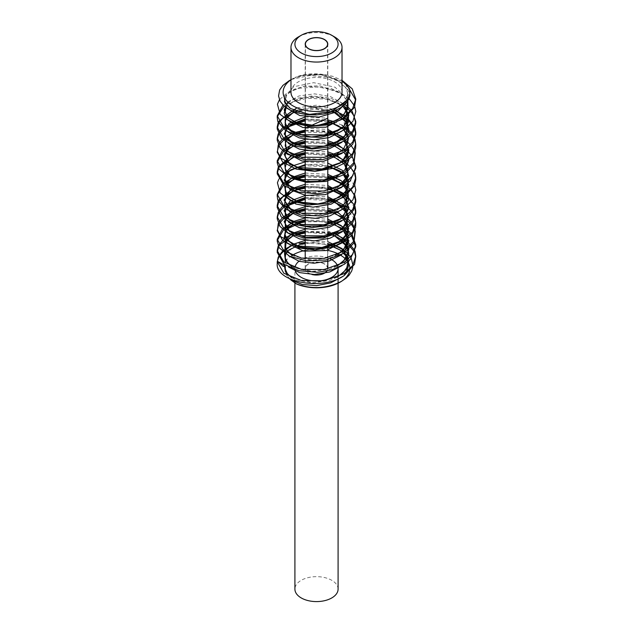 <?xml version="1.0" encoding="UTF-8"?>
<svg xmlns="http://www.w3.org/2000/svg" width="633" height="633" viewBox="0 0 633 633"><rect width="100%" height="100%" fill="white"/><g stroke="black" fill="none" stroke-linecap="round" stroke-linejoin="round"><path stroke-width="0.47" stroke-dasharray="3.17 2.37" d="M354.757 106.684L354.282 105.569M349.044 98.55L336.803 90.938L318.17 86.887L299.14 88.224L287.176 92.877L279.43 99.737M354.773 151.477L354.322 150.417M351.434 145.938L350.516 144.902M348.015 142.504L347.517 142.093M345.167 140.328L342.564 138.674M337.793 136.261L337.049 135.945M333.591 134.655L330.228 133.666M327.791 133.08L305.209 132.091M297.051 133.65L293.839 134.647M284.787 139.292L283.457 140.328M279.24 144.989L278.734 145.851M354.757 185.224L343.616 172.928M327.791 166.772L305.209 165.719M284.771 172.991L283.497 173.964M279.24 178.569L278.686 179.487M354.773 230.024L354.314 228.956M351.434 224.486L350.516 223.441M345.167 218.876L343.592 217.839M333.591 213.202L330.22 212.205M327.791 211.628L305.209 210.631M297.051 212.197L293.839 213.194M292.517 213.685L291.948 213.907M284.787 217.839L283.457 218.868M279.248 223.528L278.734 224.399M278.267 257.117L278.694 256.191M282.286 251.483L283.418 250.486M284.399 249.719L285.649 248.848M288.521 247.202L299.124 243.436M288.735 247.693A39.262 22.669 180 0 1 299.093 243.404M278.006 261.651L277.254 263.486A39.262 22.669 180 0 1 277.301 262.434M278.591 257.829A39.262 22.669 180 0 1 279.082 256.848M282.888 252.005A39.262 22.669 180 0 1 284.027 250.977M278.204 245.992L278.742 244.892M291.275 234.661L293.87 233.656M305.209 231.116L327.791 232.089M333.544 233.672L336.218 234.645M345.151 239.345L346.465 240.279M354.765 250.454L355.066 251.325M355.754 258.114L355.706 257.164M354.67 252.535L354.282 251.578M345.183 241.213L344.265 240.611M343.711 240.263L335.094 236.228M333.425 235.666L330.038 234.677M327.791 234.139L309.719 232.612L305.209 233.031M297.075 234.685L292.644 236.164M279.256 245.786L278.631 246.894M282.342 229.083L283.505 228.086M291.433 223.433L293.847 222.484M305.209 219.841L327.791 220.933M333.583 222.476L336.258 223.417M345.199 228.086L346.52 229.051M351.402 233.751L352.122 234.693M351.426 235.579L350.627 234.661M345.127 230.032L343.664 229.099M333.393 224.422L330.22 223.473M327.791 222.863L320.915 221.708L305.209 221.866M297.051 223.481L293.989 224.414M286.48 227.848L285.42 228.529M284.731 229.004L283.41 230.032M277.309 240.5L277.27 241.276M278.251 223.378L278.639 222.515M282.247 217.839L283.457 216.803M291.425 212.237L293.997 211.256M305.209 208.637L327.791 209.721M333.393 211.248L336.258 212.261M337.286 212.672L346.623 217.839M351.386 222.412L352.209 223.496M354.662 228.094L355.05 229.249M278.243 212.308L278.734 211.28M282.342 206.595L283.41 205.646M305.209 197.464L327.791 198.446M337.254 201.452L345.127 205.646M351.434 211.193L352.201 212.174M354.717 216.763L355.066 217.831M355.762 223.457L355.706 222.848M354.709 218.907L344.487 207.102M344.265 206.959L343.664 206.58M335.126 202.536L331.288 201.334M327.791 200.463L305.209 199.355M284.731 206.667L283.505 207.592M279.248 212.142L278.639 213.163M277.27 217.863L277.246 218.796M278.172 201.057L278.718 199.973M291.346 189.765L293.831 188.792M305.209 186.213L327.791 187.233M333.615 188.8L336.242 189.742M343.861 193.579L346.465 195.391M354.773 205.662L355.05 206.429M354.662 207.577L348.933 199.292L344.265 195.763M335.11 191.372L330.117 189.813M327.791 189.235L315.321 187.653L305.209 188.175M297.059 189.829L294.013 190.77M279.272 200.962L278.662 202.054M282.278 184.195L283.497 183.166M291.457 178.569L293.918 177.612M305.209 174.945L327.791 176.069M333.488 177.596L336.258 178.569M337.365 179.004L348.443 185.722L354.694 194.489M355.73 201.982L355.73 201.539M351.434 190.755L350.571 189.781M348.063 187.4L347.541 186.972M345.135 185.192L343.616 184.203M333.488 179.535L330.268 178.569M327.791 177.952L305.209 176.987M297.051 178.569L293.918 179.519M284.771 184.14L283.418 185.192M277.301 195.154L277.238 195.834M344.305 195.043L344.265 206.208M278.204 167.452L278.742 166.352M291.275 156.114L293.886 155.117M305.209 152.577L327.791 153.55M333.528 155.125L336.21 156.106M345.151 160.798L355.066 172.785M355.754 179.566L355.706 178.569M354.67 173.988L354.274 173.023M350.571 167.349L348.728 165.474M345.183 162.665L344.265 162.064M343.703 161.716L335.094 157.68M333.425 157.119L330.038 156.129M327.791 155.591L309.759 154.064L305.209 154.484M297.091 156.137L293.965 157.126M279.256 167.239L278.631 168.346M282.342 150.535L283.505 149.546M291.425 144.894L293.839 143.936M305.209 141.301L327.791 142.385M333.591 143.928L336.258 144.87M345.199 149.546L346.512 150.512M347.826 151.58L348.862 152.506M351.402 155.212L352.122 156.145M355.699 168.338L351.782 157.475L335.15 146.492M333.393 145.883L330.22 144.925M327.791 144.316L320.955 143.161L305.209 143.319M297.051 144.933L293.989 145.875M284.731 150.464L283.41 151.485M277.301 161.977L277.27 162.736M278.243 144.822L278.639 143.968M282.255 139.292L283.457 138.263M291.425 133.698L293.989 132.716M305.209 130.089L327.791 131.181M333.401 132.708L336.258 133.713M343.83 137.393L355.05 150.709M278.243 133.761L278.726 132.74M282.342 128.048L283.41 127.098M305.209 118.917L327.791 119.898M334.05 121.678L341.86 125.112M351.426 132.645L352.201 133.626M354.709 138.223L355.066 139.3M355.762 144.91L355.699 144.284M354.709 140.368L354.258 139.292M351.386 134.71L350.516 133.682M344.265 128.412L335.118 123.997M327.791 121.924L305.209 120.808M284.731 128.119L283.505 129.045M279.24 133.603L278.639 134.623M277.27 139.276L277.246 140.257M278.18 122.517L278.718 121.433M292.042 110.925L312.924 107.191L334.992 110.728M345.183 115.918L346.465 116.852M354.773 127.106L355.05 127.874M355.706 134.694L355.699 134.275M354.662 129.037L354.314 128.167M346.14 118.482L337.698 113.837M335.102 112.824L315.361 109.113L294.756 111.978M279.272 122.414L278.662 123.506M282.983 105.046L295.54 98.519L312.283 95.931L329.999 98.044L344.93 104.437M351.386 110.284L352.154 111.297M355.73 123.435L355.73 123.039M351.434 112.207L350.571 111.242M343.577 105.64L326.486 99.136L307.068 98.242L289.898 102.586L284.098 106.099M277.301 116.622L277.238 117.287M344.305 116.496L344.257 127.66M285.285 266.501L284.122 266.422M347.81 100.932L347.375 89.475L337.104 79.837L320.591 74.654L302.701 75.319L295.002 77.463C305.723 72.953 318.431 72.621 333.132 76.458M292.343 79.141A39.262 22.669 180 0 1 333.164 76.49L342.026 80.32M305.209 242.36L318.336 242.02L327.791 243.515M350.516 257.077L351.244 258.375M352.921 265.195L352.708 267.624M286.694 108.085L284.154 101.383L286.789 94.665L294.337 89.229L305.597 86.009L331.194 88.422L341.504 93.866L347.588 101.28M346.338 115.095L344.265 117.667M285.665 107.365L295.595 99.935L311.563 96.659L329.089 98.938L342.833 106.233M348.055 113.718L348.506 115.19M344.265 128.792L341.48 131.332M288.608 132.36L285.451 128.626M294.139 111.756L312.837 107.903L333.053 111.511M346.275 137.464L341.804 142.354M288.537 143.549L285.246 139.624M285.404 130.445L286.227 129.124M305.209 119.74L327.791 120.974L325.694 120.444L305.209 119.74M342.01 127.977L344.043 129.812M348.071 136.032L348.538 137.709M346.306 148.747L342.2 153.289M285.317 141.673L286.203 140.257M293.522 134.528L296.109 133.389L293.554 134.544M305.209 130.928L327.791 132.234M331.336 133.349L334.169 134.465M342.034 139.157L344.059 141.048M346.662 144.466L348.783 150.559M346.346 159.959L344.265 163.765M305.209 164.62L327.791 165.886L319.135 164.248L305.209 164.627M285.277 186.577L286.211 185.113M305.209 175.792L327.791 177.113L305.209 175.8M342.057 184.092L343.672 185.58M347.636 191.253L348.047 192.266M344.265 207.339L341.472 209.879M305.209 187.028L327.791 188.278L313.541 186.45L305.209 187.044M342.01 195.344L343.656 196.839M344.265 218.559L341.788 220.901M288.553 222.104L285.254 218.171M285.404 208.985L286.227 207.671M327.791 199.553L320.14 198.018L305.209 198.295L327.791 199.514M332.19 200.985L335.419 202.394M346.298 227.287L342.208 231.828M288.553 233.403L285.333 229.423M285.325 220.221L286.203 218.804M293.514 213.076L296.109 211.928M305.209 209.476L327.791 210.781L305.209 209.468M331.328 211.897L334.161 213.012L331.312 211.897M335.49 213.622L342.769 218.338M346.346 238.506L344.265 241.054M285.285 231.456L287.192 228.885M327.791 221.961L305.209 220.695L327.791 221.969M332.301 223.417L342.769 229.637M344.265 252.203L341.511 254.751M288.585 255.756L285.364 251.966M286.005 241.664L286.749 240.682M293.459 235.5L295.967 234.352M305.209 231.931L327.791 233.158M331.407 234.313L334.129 235.421M346.275 260.915L342.073 265.591M288.545 267.023L285.254 263.027M285.38 253.873L295.318 245.889M296.094 245.572L313.2 242.502L331.281 245.541M346.346 272.174L342.034 276.819M345.531 83.983L348.918 92.189L346.599 100.536M284.241 97.15L293.577 86.776L313.691 82.67L335.007 87.204L347.81 98.875M287.77 102.016L298.942 95.955L314.554 93.85L330.679 96.691L343.213 103.757M296.94 107.816L316.555 105.205L336.226 110.174M305.209 116.955L327.791 118.173M305.209 128.175L327.791 129.448M290.745 144.601L292.596 143.477M305.209 139.347L327.791 140.661M335.522 143.485L338.164 144.902M343.521 149.024L344.945 150.567M347.335 154.151L348.205 156.216M348.696 158.052L348.91 159.682M290.658 155.853L292.612 154.634M305.209 150.607L327.791 151.833M335.158 154.579L337.262 155.678M344.479 161.233L345.515 162.436M337.698 187.273L314.015 193.176L291.876 188.041M305.209 161.842L327.791 163.108M284.423 185.975L285.016 184.314M305.209 173.015L327.791 174.336M348.174 189.829L345.586 203.027L330.735 212.83L309.838 215.465L291.813 210.457M290.705 189.496L292.588 188.325M305.209 184.258L327.791 185.501M344.494 194.924L345.499 196.095M305.209 195.51L327.791 196.76M290.705 211.92L292.636 210.773M305.209 206.682L327.791 208.004M335.126 210.647L337.413 211.802M305.209 217.91L327.791 219.168M338.212 254.3L314.546 260.464L292.137 255.503M305.209 229.17L320.67 228.964L335.126 233.134M337.365 265.955L313.683 271.731L291.615 266.477M284.47 253.247L286.116 249.806M290.223 245.897L292.533 244.48M305.209 240.358L327.791 241.671M348.641 258.952L348.87 260.836M337.5 277.08L313.628 282.896L291.37 277.539M342.026 81.159L323.257 74.488L302.685 75.295M289.819 278.908L287.105 275.442M355.754 101.019L355.706 100.046M347.232 85.645L345.476 84.324L329.144 77.361L309.79 75.517L292.383 79.172L288.893 80.937M349.551 89.522L349.179 88.43M290.982 79.79A33.375 19.267 180 0 1 292.897 78.579A33.375 19.267 180 0 1 295.002 77.463M342.026 92.204A25.518 14.733 0 0 0 326.264 78.595A25.518 14.733 0 0 0 298.452 81.784A25.518 14.733 0 0 0 290.982 92.204M283.339 266.374A33.375 19.267 180 0 1 292.905 254.909M298.974 261.247A21.593 12.47 180 0 1 301.229 259.712A21.593 12.47 180 0 1 330.386 258.984M337.595 265.86A21.593 12.47 180 0 1 338.03 267.553M338.093 589.125A21.593 12.47 0 0 0 324.761 577.605A21.593 12.47 0 0 0 301.229 580.303A21.593 12.47 0 0 0 294.907 589.125M294.994 269.642A21.593 12.47 180 0 1 294.907 268.534A21.593 12.47 180 0 1 294.946 267.727M298.452 36.904A25.518 14.733 180 0 1 334.548 36.904M327.791 268.534A11.291 6.52 0 0 0 324.484 263.921A11.291 6.52 0 0 0 312.18 262.513A11.291 6.52 0 0 0 305.209 268.534A11.291 6.52 0 0 0 308.516 273.139A11.291 6.52 0 0 0 311.927 274.493M326.913 271.051A11.291 6.52 0 0 0 327.767 268.906M324.341 264.001A11.093 6.401 0 0 0 312.259 262.616A11.093 6.401 0 0 0 305.407 268.534A11.093 6.401 0 0 0 308.659 273.06A11.093 6.401 0 0 0 320.749 274.445A11.093 6.401 0 0 0 327.593 268.534A11.093 6.401 0 0 0 324.341 264.001M305.209 250.399A33.375 19.267 180 0 1 327.791 250.399M338.639 254.11A33.375 19.267 180 0 1 340.609 255.21M346.829 260.487A33.375 19.267 180 0 1 347.77 261.793M349.859 269.088A33.375 19.267 180 0 1 349.511 271.351M341.171 281.511A33.375 19.267 180 0 1 340.103 282.16M302.764 75.287L321.279 74.773L337.864 80.304L345.713 87.512L347.952 93.921L343.814 103.749L329.935 112.081L312.14 114.589L295.896 111.44L287.263 105.545L285.166 101.359L286.433 95.749L290.626 91.405L303.128 86.452L319.76 85.779L340.514 93.32L346.037 99.096L347.272 101.739M286.013 107.618L288.917 103.939L302.076 97.909L320.345 97.078L337.175 102.34L342.738 106.304M347.541 114.154L347.818 115.784M337.278 131.26L327.926 135.122L310.289 136.934L294.646 133.389L292.011 131.988M294.242 111.796L296.078 110.973L314.031 107.895L333.013 111.527M337.223 142.567L314.641 148.233L294.108 144.292L292.541 143.454M285.752 130.675L286.496 129.29M342.572 128.673L343.854 129.939M347.58 136.435L347.873 138.295M337.231 153.787L318.636 159.247L300.548 157.862L292.035 154.405M285.736 141.95L286.496 140.447M305.209 130.96L320.156 130.707L327.791 132.25M331.281 133.365L334.089 134.489M342.635 139.869L343.901 141.151M347.533 147.774L347.818 149.491M285.649 153.162L286.472 151.619M293.657 145.756L296.054 144.656M305.209 142.132L327.791 143.454M331.431 144.593L334.089 145.653M342.635 151.176L343.79 152.355M347.58 159.01L347.881 160.6M337.389 176.116L334.572 177.588L312.655 181.9L292.462 177.082M293.538 156.984L296.022 155.829M305.209 153.392L327.791 154.634M331.36 155.781L334.074 156.897M346.52 167.31L346.726 167.705M347.106 168.576L347.375 169.304M337.191 187.487L334.556 188.808L310.399 193.097L292.327 188.223M285.76 175.578L286.488 174.146M341.915 172.912L343.909 174.819M346.473 178.506L347.311 180.579M347.525 181.386L347.818 183.206M285.657 186.822L286.464 185.279M293.641 179.424L296.109 178.3M331.383 178.253L334.113 179.329M342.049 184.274L343.822 186.031M346.488 189.86L347.335 191.902M347.564 192.677L347.865 194.291M337.452 209.729L332.586 212.11L314.87 215.544L297.645 213.139L292.217 210.615M293.593 190.628L295.983 189.512M331.431 189.457L334.066 190.541M337.429 221.02L333.093 223.109L311.531 226.804L292.565 222.009M285.768 209.23L286.488 207.83M342.611 207.197L343.885 208.455M347.533 215.022L347.826 216.874M336.898 232.469L324.737 236.877L310.835 237.976L294.551 234.297L291.797 232.857M285.689 220.458L286.448 218.971M293.601 213.107L296.165 211.944M342.611 218.432L343.861 219.714M347.541 226.305L347.849 228.007M285.673 231.718L286.52 230.183M293.625 224.288L295.999 223.18M331.47 223.132L334.082 224.193M342.611 229.732L343.782 230.903M347.62 237.517L347.905 239.124M337.682 254.529L331.755 257.299L310.716 260.424L292.533 255.653M293.514 235.516L296.038 234.384M305.209 231.963L323.503 232.2L327.791 233.205M331.304 234.345L334.034 235.452M336.867 266.169L329.912 269.12L310.906 271.652L293.997 267.688L292.074 266.667M285.712 254.094L286.44 252.67M305.209 243.143L327.791 244.465M342.603 252.076L343.877 253.382M347.525 259.926L347.849 261.722M337.049 277.262L329.651 280.482L312.488 282.88L296.521 280.031L291.805 277.729M338.093 278.789L338.093 276.827M294.907 280.894L294.907 268.534M327.791 259.609L327.791 250.17M327.791 246.435L327.791 224.05M327.791 216.518L327.791 212.807M327.791 205.258L327.791 202.465M327.791 192.313L327.791 190.359M327.791 181.062L327.791 179.179M327.791 158.685L327.791 156.66M327.791 147.41L327.791 145.503M327.791 136.206L327.791 134.267M327.791 113.18L327.791 44.12M305.209 268.534L305.209 258.683M305.209 251.388L305.209 248.619M305.209 240.184L305.209 236.323M305.209 229.004L305.209 225.039M305.209 217.752L305.209 213.812M305.209 193.35L305.209 191.411M305.209 182.185L305.209 180.144M305.209 159.666L305.209 157.775M305.209 148.494L305.209 146.5M305.209 137.29L305.209 135.264M305.209 114.446L305.209 44.12M327.593 268.534L327.593 45.331M305.407 268.534L305.407 45.331M292.897 78.579L290.982 79.695"/><path stroke-width="0.95" d="M344.281 129.662L352.953 121.243L355.809 111.519L354.757 106.684M354.282 105.569L349.044 98.55M279.43 99.737L277.428 104.231L280.182 114.438L291.607 122.612L309.268 126.386L328.654 124.843L344.217 118.411L354.535 107.23L355.762 99.041L352.723 108.433L344.312 116.488M277.238 160.75L277.238 162.721L279.106 169.185L289.605 177.731L306.53 182.336L325.955 181.442L344.305 174.566L353.871 164.477L355.248 152.909L354.773 151.477M354.322 150.417L351.434 145.938M350.516 144.902L348.015 142.504M347.517 142.093L345.167 140.328M342.564 138.674L337.793 136.261M337.049 135.945L333.591 134.655M330.228 133.666L327.791 133.08M305.209 132.091L297.051 133.65M293.839 134.647L284.787 139.292M283.457 140.328L279.24 144.989M278.734 145.851L277.191 152.11L282.658 161.977L296.212 169.114L314.846 171.377L333.876 168.243L344.217 163.314L351.853 156.509L355.572 148.668L355.762 144.91M277.238 195.834L277.752 199.973L285.831 209.278L301.237 215.212L320.456 215.908L338.734 211.232L344.257 208.225L352.953 199.775L355.809 190.042L354.757 185.224M343.616 172.928L336.772 169.47L327.791 166.772M305.209 165.719L299.108 166.78L284.771 172.991M283.497 173.964L279.24 178.569M278.686 179.487L277.42 182.795L280.197 193.002L291.639 201.167L309.308 204.934L328.693 203.375L344.217 196.958L354.551 185.754L355.754 179.566M277.27 241.276L279.121 247.756L289.637 256.286L306.57 260.883L325.987 259.981L344.305 253.113L353.879 243.017L355.24 231.433L354.773 230.024M354.314 228.956L351.434 224.486M350.516 223.441L345.167 218.876M343.592 217.839L333.591 213.202M330.22 212.205L327.791 211.628M305.209 210.631L297.051 212.197M293.839 213.194L292.517 213.685M291.948 213.907L284.787 217.839M283.457 218.868L279.248 223.528M278.734 224.399L277.191 230.673L282.682 240.532L296.244 247.669L314.886 249.924L333.908 246.775L344.217 241.861L351.861 235.041L355.58 227.184L355.762 223.457M355.066 251.325L355.762 256.104L352.723 265.504L344.312 273.583L324.12 280.791L301.498 280.593L283.821 273.266L277.286 261.753L278.267 257.117M278.694 256.191L282.286 251.483M283.418 250.486L284.399 249.719M285.649 248.848L288.521 247.202M277.301 262.434A39.262 22.669 180 0 1 278.591 257.829M279.082 256.848A39.262 22.669 180 0 1 282.888 252.005M284.027 250.977A39.262 22.669 180 0 1 288.735 247.693M277.254 263.486C275.078 281.574 321.667 291.504 344.217 275.505M344.233 262.347L324.191 269.571L301.443 269.381L283.916 262.046L277.183 250.541L278.204 245.992M278.742 244.892L285.364 237.881M285.72 237.636L291.275 234.661M293.87 233.656L305.209 231.116M327.791 232.089L333.544 233.672M336.218 234.645L345.151 239.345M346.465 240.279L354.765 250.454M344.265 275.474L354.551 264.277L355.762 256.128M355.706 257.164L354.67 252.535M354.282 251.578L345.183 241.213M344.265 240.611L343.711 240.263M335.094 236.228L333.425 235.666M330.038 234.677L327.791 234.139M305.209 233.031L297.075 234.685M292.644 236.164L280.245 244.393L279.256 245.786M278.631 246.894L277.294 252.148M277.294 252.464L284.075 264.262L298.768 270.702L317.695 272.317L332.016 269.745L344.257 264.301M355.05 229.249L354.053 240.967L344.225 251.087L324.175 258.406L301.466 258.106L283.877 250.858L277.214 239.282L282.342 229.083M283.505 228.086L291.433 223.433M293.847 222.484L305.209 219.841M327.791 220.933L333.583 222.476M336.258 223.417L345.199 228.086M346.52 229.051L351.402 233.751M352.122 234.693L355.825 244.892L352.763 254.237L344.257 262.331M344.289 264.285L350.215 259.53L355.699 246.886L351.426 235.579M350.627 234.661L345.127 230.032M343.664 229.099L333.393 224.422M330.22 223.473L327.791 222.863M305.209 221.866L297.051 223.481M293.989 224.414L292.264 225.039M291.963 225.158L286.48 227.848M285.42 228.529L284.731 229.004M283.41 230.032L277.309 240.5M344.281 239.907L321.912 247.487L297.502 245.968L280.601 236.576L277.483 230.088L278.251 223.378M278.639 222.515L282.247 217.839M283.457 216.803L291.425 212.237M293.997 211.256L305.209 208.637M327.791 209.721L333.393 211.248M336.258 212.261L337.286 212.672M346.623 217.839L351.386 222.412M352.209 223.496L354.662 228.094M344.281 228.703L324.151 235.895L301.466 235.729L283.869 228.371L277.238 216.874L278.243 212.308M278.734 211.28L282.342 206.595M283.41 205.646L305.209 197.464M327.791 198.446L337.254 201.452M345.127 205.646L351.434 211.193M352.201 212.174L354.717 216.763M355.066 217.831L355.714 222.468L352.763 231.868L344.305 239.891M355.706 222.848L354.709 218.907M343.664 206.58L335.126 202.536M331.288 201.334L327.791 200.463M305.209 199.355L284.731 206.667M283.505 207.592L279.248 212.142M278.639 213.163L277.27 217.863M277.246 218.796L279.976 226.4L287.564 232.873L303.911 238.032L323.265 238.079L344.225 230.626M344.21 217.443L324.207 224.715L301.45 224.47L283.916 217.182L277.175 205.638L278.172 201.057M278.718 199.973L291.346 189.765M293.831 188.792L305.209 186.213M327.791 187.233L333.615 188.8M336.242 189.742L343.861 193.579M346.465 195.391L354.773 205.662M355.05 206.429L355.809 211.216L352.723 220.593L344.297 228.695M344.265 230.602L352.747 222.729L355.714 213.234M355.706 212.854L354.662 207.577M344.265 195.763L335.11 191.372M330.117 189.813L327.791 189.235M305.209 188.175L297.059 189.829M294.013 190.77L282.793 196.871L279.272 200.962M278.662 202.054L277.309 207.236M277.301 207.592L281.226 216.826L293.957 224.406L312.069 227.556L329.413 225.562L344.297 219.445M344.241 206.223L324.128 213.527L301.482 213.218L283.813 205.978L277.27 194.386L282.278 184.195M283.497 183.166L291.457 178.569M293.918 177.612L305.209 174.945M327.791 176.069L333.488 177.596M336.258 178.569L337.365 179.004M354.694 194.489L355.786 200.036L352.803 209.373L344.225 217.436M344.312 219.429L346.979 217.562L353.443 210.219L355.73 201.982M355.73 201.539L353.887 194.378L351.434 190.755M350.571 189.781L348.063 187.4M347.541 186.972L345.135 185.192M343.616 184.203L342.738 183.681M342.595 183.594L333.488 179.535M330.268 178.569L327.791 177.952M305.209 176.987L297.051 178.569M293.918 179.519L284.771 184.14M283.418 185.192L277.301 195.154M344.233 183.807L324.183 191.024L301.45 190.842L283.908 183.499L277.191 171.994L278.204 167.452M278.742 166.352L291.275 156.114M293.886 155.117L305.209 152.577M327.791 153.55L333.528 155.125M336.21 156.106L345.151 160.798M355.066 172.785L355.754 177.564L352.723 186.964L344.312 195.035M355.706 178.569L354.67 173.988M354.274 173.023L350.571 167.349M348.728 165.474L345.183 162.665M344.265 162.064L343.703 161.716M335.094 157.68L333.425 157.119M330.038 156.129L327.791 155.591M305.209 154.484L297.091 156.137M293.965 157.126L280.261 165.83L279.256 167.239M278.631 168.346L277.294 173.6M277.294 173.917L284.059 185.698L298.736 192.147L317.655 193.777L332.001 191.206L344.265 185.762L350.199 181.006L355.699 168.338M355.05 150.709L354.053 162.42L344.225 172.548L324.183 179.859L301.466 179.566L283.877 172.311L277.214 160.735L282.342 150.535M283.505 149.546L291.425 144.894M293.839 143.936L305.209 141.301M327.791 142.385L333.591 143.928M336.258 144.87L345.199 149.546M346.512 150.512L347.826 151.58M348.862 152.506L351.402 155.212M352.122 156.145L355.825 166.344L352.755 175.697L344.265 183.792M335.15 146.492L333.393 145.883M330.22 144.925L327.791 144.316M305.209 143.319L297.051 144.933M293.989 145.875L284.731 150.464M283.41 151.485L277.301 161.977M344.273 161.36L321.912 168.948L297.486 167.421L280.609 158.028L277.483 151.54L278.243 144.822M278.639 143.968L282.255 139.292M283.457 138.263L291.425 133.698M293.989 132.716L305.209 130.089M327.791 131.181L333.401 132.708M336.258 133.713L343.83 137.393M344.289 150.163L324.151 157.348L301.474 157.182L283.861 149.823L277.246 138.334L278.243 133.761M278.726 132.74L282.342 128.048M283.41 127.098L305.209 118.917M327.791 119.898L334.05 121.678M341.86 125.112L351.426 132.645M352.201 133.626L354.709 138.223M355.066 139.3L355.706 143.928L352.771 153.328L344.305 161.344M355.699 144.284L354.709 140.368M354.258 139.292L351.386 134.71M350.516 133.682L344.265 128.412M335.118 123.997L327.791 121.924M305.209 120.808L284.731 128.119M283.505 129.045L279.24 133.603M278.639 134.623L277.27 139.276M277.246 140.257L279.968 147.845L287.54 154.31L303.872 159.484L323.226 159.54L344.225 152.078M344.21 138.904L324.207 146.168L301.45 145.93L283.916 138.635L277.175 127.098L278.18 122.517M278.718 121.433L292.042 110.925M334.992 110.728L345.183 115.918M346.465 116.852L354.773 127.106M355.05 127.874L355.809 132.669L352.723 142.053L344.297 150.148M344.265 152.055L352.731 144.205L355.706 134.694M355.699 134.275L354.662 129.037M354.314 128.167L348.957 120.768L346.14 118.482M337.698 113.837L335.102 112.824M294.756 111.978L282.816 118.308L279.272 122.414M278.662 123.506L277.309 128.713M277.301 129.045L281.21 138.263L293.926 145.851L312.029 149.016L329.397 147.022L344.297 140.898L346.955 139.038L353.436 131.688L355.73 123.435L355.762 121.481M344.233 127.676L324.128 134.987L301.474 134.671L283.821 127.431L277.262 115.847L282.983 105.046M344.93 104.437L351.386 110.284M352.154 111.297L355.793 121.489L352.795 130.825L344.225 138.888M355.73 123.039L353.902 115.863L351.434 112.207M350.571 111.242L343.577 105.64M284.098 106.099L277.301 116.622M277.238 117.287L277.752 121.409L285.807 130.714L301.197 136.657L320.417 137.369L338.702 132.701L344.257 129.678M284.122 266.422L283.339 266.374L278.006 261.651L284.312 265.053A1.962 1.59 11 0 1 285.285 266.501L285.261 270.702L287.105 275.442M342.026 80.32L352.233 88.826L355.762 99.033M299.124 243.436L305.209 242.36M327.791 243.515L336.487 246.356L341.337 248.769L346.773 252.67L350.516 257.077M351.244 258.375L352.921 265.195M352.708 267.624L351.695 271.003L349.131 275.173L346.132 278.156L341.504 281.321C326.826 288.664 311.8 289.518 296.426 283.893L291.014 280.071L302.392 284.51L316.532 285.641L330.64 282.904L342.034 276.819M347.81 100.932L337.326 111.701L318.945 117.113L299.773 115.562L286.694 108.085M347.588 101.28L346.338 115.095M344.265 117.667L326.003 127.186L303.001 127.565L286.844 119.4L284.177 113.426L285.665 107.365M342.833 106.233L348.055 113.718M348.506 115.19L348.332 122.209L344.265 128.792M341.48 131.332L329.192 137.567L313.96 139.798L299.274 137.915L288.608 132.36M285.451 128.626L285.19 119.518L294.139 111.756M333.053 111.511L347.303 123.079L348.886 130.311L346.275 137.464M341.804 142.354L329.5 148.652L314.134 151.05L299.409 149.143L288.537 143.549M285.246 139.624L285.404 130.445M286.227 129.124L293.593 123.213L305.209 119.74L291.061 124.78L286.496 129.29M342.572 128.673L327.791 120.974L342.01 127.977M344.043 129.812L348.071 136.032M348.538 137.709L346.306 148.747M342.2 153.289L323.661 161.32L301.973 161.004L286.828 153.107L285.317 141.673M286.203 140.257L293.522 134.528M305.209 130.96L296.133 133.397L305.209 130.928M327.791 132.234L331.336 133.349M334.169 134.465L342.034 139.157M344.059 141.048L346.662 144.466M348.783 150.559L346.346 159.959M344.265 163.765L348.783 175.776L341.662 187.392L325.299 194.624L305.826 195.423L290.159 189.734L284.154 180.136L289.756 170.427L305.209 164.62L290.713 169.858L286.488 174.146M341.915 172.912L338.853 170.681L327.791 165.901L342.627 173.331L348.791 184.417L344.613 195.842L331.114 204.198L312.995 207.157L295.896 204.04L285.633 196.23L285.277 186.577M286.211 185.113L293.752 179.313L305.209 175.792M331.383 178.253L327.791 177.129L342.057 184.092M343.672 185.58L347.636 191.253M348.047 192.266L348.538 200.028L344.265 207.339M341.472 209.879L329.84 215.908L315.384 218.314L301.118 216.953L290.151 212.134L284.502 205.076L285.538 197.441L292.992 190.897L305.209 187.028M331.431 189.457L327.791 188.294L342.01 195.344M343.656 196.839L348.933 207.624L344.265 218.559M341.788 220.901L329.492 227.2L314.134 229.589L299.417 227.69L288.553 222.104M285.254 218.171L285.404 208.985M286.227 207.671L293.593 201.753L305.209 198.287L289.993 204.048L286.488 207.83M327.791 199.514L332.19 200.985M335.419 202.394L347.739 213.709L346.298 227.287M342.208 231.828L329.864 238.269L314.498 240.841L299.599 238.934L288.553 233.403M285.333 229.423L285.325 220.221M286.203 218.804L293.514 213.076M296.109 211.928L305.209 209.476L296.165 211.944M331.312 211.897L327.791 210.797L331.328 211.897M342.611 218.432L335.49 213.622M342.769 218.338L348.641 228.173L346.346 238.506M344.265 241.054L326.375 250.541L303.603 251.119L287.279 243.278L284.233 237.446L285.285 231.456M287.192 228.885L305.209 220.664L295.999 223.18M327.791 221.969L332.301 223.417M342.769 229.637L348.91 240.809L344.265 252.203M341.511 254.751L329.231 260.97L313.944 263.233L299.29 261.342L288.585 255.756M285.364 251.966L286.005 241.664M286.749 240.682L293.459 235.5M295.967 234.352L305.209 231.931M327.791 233.158L331.407 234.313M334.129 235.421L347.533 246.894L348.83 253.944L346.275 260.915M342.073 265.591L329.761 271.976L314.364 274.493L299.551 272.594L288.545 267.023M285.254 263.027L285.38 253.873M295.318 245.889L296.094 245.572M331.281 245.541L340.855 250.478L346.979 257.117L348.838 264.689L346.346 272.174M346.599 100.536L331.526 111.566L309.007 114.446L290.262 108.433L285.222 103.108L284.241 97.15M347.81 98.875L348.047 108.757L341.147 117.683L328.385 123.744L312.955 125.864L298.357 123.57L287.857 117.778L284.162 109.905L287.77 102.016M343.213 103.757L348.846 115.071L343.909 126.442L329.809 134.568L311.396 136.997L294.567 133.397L285.119 125.16L285.91 115.483L296.94 107.816M336.226 110.174L347.81 121.473L346.291 134.687L332.349 144.925L311.665 148.233L293.119 143.849L284.225 134.046L289.02 123.411L305.209 116.955M327.791 118.173L305.209 128.175M327.791 129.448L343.497 137.685L348.83 149.91L342.034 161.811L325.497 169.415L305.589 170.119L289.779 164.263L284.114 154.302L290.745 144.601M292.596 143.477L305.209 139.347M327.791 140.661L335.522 143.485M338.164 144.902L343.521 149.024M344.945 150.567L347.335 154.151M348.205 156.216L348.696 158.052M348.91 159.682L345.721 169.161L336.06 176.916L322.039 181.26L306.704 181.529L293.657 177.802L285.641 171.084L284.557 163.148L290.658 155.853M292.612 154.634L305.209 150.607M327.791 151.833L335.158 154.579M337.262 155.678L344.479 161.233M345.515 162.436L348.213 175.602L337.698 187.273M291.876 188.041L284.913 180.991L285.182 172.936L292.399 165.957L305.209 161.842M327.791 163.108L342.303 170.285L348.712 180.959L345.381 192.171L332.99 200.701L315.653 204.356L298.491 202.172L286.939 195.273L284.423 185.975M285.016 184.314L292.367 177.264L305.209 173.015M327.791 174.336L341.06 180.524L348.174 189.829M291.813 210.457L284.067 200.083L290.705 189.496M292.588 188.325L305.209 184.258M327.791 185.501L344.494 194.924M345.499 196.095L348.554 208.083L340.38 219.224L323.74 225.831L304.608 226.123L289.621 220.205L284.138 210.686L289.954 201.167L305.209 195.51M327.791 196.76L343.49 205.021L348.815 217.214L342.065 229.146L325.489 236.718L305.62 237.454L289.756 231.591L284.154 221.637L290.705 211.92M292.636 210.773L305.209 206.682M327.791 208.004L335.126 210.647M337.413 211.802L347.129 221.091L348.182 232.097L339.905 241.917L325.022 248.065L307.575 248.927L292.77 244.686L284.779 236.687L285.966 227.674M286.195 227.358L293.68 221.423L305.209 217.91M327.791 219.168L341.179 225.562L348.356 235.033L347.169 245.406L338.212 254.3M292.137 255.503L284.945 248.445L285.151 240.358L292.351 233.3L305.209 229.17M335.126 233.134L344.977 240.255L348.823 249.228L346.164 258.399L337.365 265.955M291.615 266.477L285.356 260.321L284.47 253.247M286.116 249.806L290.223 245.897M292.533 244.48L305.209 240.358M327.791 241.671L342.01 248.571L348.641 258.952M348.87 260.836L346.124 269.69L337.5 277.08M291.37 277.539L285.428 271.692L284.312 265.053M349.179 88.43L345.571 83.96L342.026 81.159M290.998 280.079L289.819 278.908M355.706 100.046L347.232 85.645M288.893 80.937L282.904 85.408L279.651 89.973L278.552 95.987L280.134 101.233L283.734 105.782L290.096 110.031L297.328 112.793L306.261 114.581L316.057 114.953L324.484 113.932L332.626 111.669L340.546 107.824L345.84 103.503L348.902 98.898L349.93 95.441L349.551 89.522M349.226 88.422A33.375 19.267 180 0 1 308.2 110.87A33.375 19.267 180 0 1 290.982 79.79M290.982 47.325L290.982 92.204A25.518 14.733 0 0 0 306.736 105.822A25.518 14.733 0 0 0 334.548 102.625A25.518 14.733 0 0 0 342.026 92.204L342.026 47.325A25.518 14.733 180 0 1 334.548 57.745A25.518 14.733 180 0 1 306.736 60.934A25.518 14.733 180 0 1 290.982 47.325A25.518 14.733 180 0 1 298.452 36.904L301.229 35.306A21.593 12.47 180 0 1 331.771 35.306A21.593 12.47 180 0 1 331.771 52.935A21.593 12.47 180 0 1 301.229 52.935A21.593 12.47 180 0 1 301.229 35.306L298.452 36.904M341.504 281.345L340.103 282.16A33.375 19.267 180 0 1 296.394 283.908M330.386 258.984A21.593 12.47 180 0 1 337.595 265.86M338.03 267.553A21.593 12.47 180 0 1 338.093 268.534A21.593 12.47 180 0 1 331.771 277.349A21.593 12.47 180 0 1 309.133 280.253A21.593 12.47 180 0 1 294.994 269.642M294.907 280.894L294.907 589.125A21.593 12.47 0 0 0 308.239 600.638A21.593 12.47 0 0 0 331.771 597.94A21.593 12.47 0 0 0 338.093 589.125L338.093 283.22M294.946 267.727A21.593 12.47 180 0 1 298.974 261.247M331.771 35.306L334.548 36.904A25.518 14.733 180 0 1 342.026 47.325M308.516 48.725A11.291 6.52 0 0 0 320.82 50.142A11.291 6.52 0 0 0 327.791 44.12A11.291 6.52 0 0 0 324.484 39.507A11.291 6.52 0 0 0 312.18 38.099A11.291 6.52 0 0 0 305.209 44.12A11.291 6.52 0 0 0 308.516 48.725M311.927 274.493A11.291 6.52 0 0 0 326.913 271.051M327.767 268.906A11.291 6.52 0 0 0 327.791 268.534L327.791 259.609M308.659 48.646A11.093 6.401 180 0 1 305.407 44.12A11.093 6.401 180 0 1 312.259 38.202A11.093 6.401 180 0 1 324.341 39.586A11.093 6.401 180 0 1 327.593 44.12A11.093 6.401 180 0 1 320.749 50.031A11.093 6.401 180 0 1 308.659 48.646M292.905 254.909A33.375 19.267 180 0 1 305.209 250.399M327.791 250.399A33.375 19.267 180 0 1 338.639 254.11M340.609 255.21A33.375 19.267 180 0 1 346.829 260.487M347.77 261.793A33.375 19.267 180 0 1 349.859 269.088M349.511 271.351A33.375 19.267 180 0 1 341.171 281.511M277.238 263.7L277.238 261.738M277.238 252.48L277.238 250.518M355.762 246.87L355.762 244.908M277.238 241.26L277.238 239.298M355.762 224.43L355.762 222.468M277.238 218.82L277.238 216.858M355.762 213.21L355.762 211.24M277.238 207.6L277.238 205.63M355.762 201.99L355.762 200.02M277.238 196.38L277.238 194.41M355.762 179.55L355.762 177.58M277.238 173.94L277.238 171.97M355.762 168.331L355.762 166.36M355.762 145.883L355.762 143.92M277.238 140.273L277.238 138.311M355.762 134.671L355.762 132.701M277.238 129.053L277.238 127.091M277.238 117.833L277.238 115.871M347.272 101.739L347.857 106.297L343.648 115.246L337.041 120.223L316.191 125.785L295.453 122.454L287.841 117.493L285.182 112.057L286.013 107.618M342.738 106.304L345.563 109.667L347.541 114.154M347.818 115.784L347.739 118.83L346.306 122.921L343.592 126.497L337.278 131.26M292.011 131.988L287.88 128.657L285.079 122.454L286.235 118.355L288.221 115.894L294.242 111.796M333.013 111.527L334.62 112.223L345.745 121.227L347.96 127.921L344.368 136.783L337.223 142.567M292.541 143.454L287.319 139.26L285.151 134.964L285.752 130.675M343.854 129.939L347.58 136.435M347.873 138.295L347.889 139.648L343.608 148.937L337.231 153.787M292.035 154.405L288.078 151.406L285.19 145.883L285.736 141.95M286.496 140.447L289.732 136.918L293.554 134.544M327.791 132.25L331.281 133.365M334.089 134.489L342.635 139.869M343.901 141.151L345.84 143.731L347.533 147.774M347.818 149.491L347.762 152.197L345.745 157.522L339.976 163.227L321.327 170.174L300.105 168.971L288.324 162.8L285.103 156.28L285.649 153.162M286.472 151.619L288.244 149.507L293.657 145.756M296.054 144.656L305.209 142.132M327.791 143.454L331.431 144.593M334.089 145.653L342.635 151.176M343.79 152.355L345.634 154.737L347.58 159.01M347.881 160.6L347.952 161.724L344.858 169.858L337.389 176.116M292.462 177.082L287.398 172.983L285.079 168.149L286.322 163.227L291.591 158.108L293.538 156.984M296.022 155.829L305.209 153.392M327.791 154.634L331.36 155.781M334.074 156.897L343.79 163.551L346.52 167.31M346.726 167.705L347.106 168.576M347.375 169.304L347.913 173.149L343.584 182.597L337.191 187.487M292.327 188.223L287.643 184.599L285.198 179.701L285.76 175.578M343.909 174.819L346.473 178.506M347.311 180.579L347.525 181.386M347.818 183.206L347.77 185.683L345.555 191.467L339.541 197.203L319.57 204.063L297.771 201.919L287.983 196.127L285.119 190.05L285.657 186.822M286.464 185.279L288.26 183.135L293.641 179.424M296.109 178.3L305.209 175.8M334.113 179.329L342.049 184.274M343.822 186.031L346.488 189.86M347.335 191.902L347.564 192.677M347.865 194.291L347.77 197.48L344.953 203.415L337.452 209.729M292.217 210.615L288.221 207.537L285.04 201.144L286.274 196.942L289.574 193.247L293.593 190.628M295.983 189.512L305.209 187.044M334.066 190.541L340.23 194.102L346.093 200.25L347.794 204.673L343.616 216.209L337.429 221.02M292.565 222.009L287.509 218.1L285.198 213.503L285.768 209.23M327.791 199.553L339.351 204.681L342.611 207.197M343.885 208.455L345.713 210.797L347.533 215.022M347.826 216.874L347.802 219.002L345.357 225.388L336.898 232.469M291.797 232.857L287.904 229.732L285.143 223.813L285.689 220.458M286.448 218.971L288.339 216.7L293.601 213.107M343.861 219.714L345.642 222.056L347.541 226.305M347.849 228.007L347.311 232.881L345.143 236.853L339.241 242.265L319.57 248.911L298.048 246.933L287.738 240.682L285.04 234.708L285.673 231.718M286.52 230.183L288.751 227.627L293.625 224.288M327.791 221.961L331.47 223.132M334.082 224.193L342.611 229.732M343.782 230.903L345.776 233.435L347.62 237.517M347.905 239.124L343.743 249.711L337.682 254.529M292.533 255.653L287.358 251.57L285.198 247.242L285.103 245.833L286.401 241.648L290.302 237.494L293.514 235.516M296.038 234.384L305.209 231.963M327.791 233.205L331.304 234.345M334.034 235.452L339.747 238.625L345.982 244.884L347.778 249.956L347.826 252.448L343.711 261.073L336.867 266.169M292.074 266.667L287.873 263.375L285.166 257.726L285.712 254.094M286.44 252.67L288.537 250.162L301.229 243.966L305.209 243.143M327.791 244.465L340.032 249.98L342.603 252.076M343.877 253.382L345.887 256.088L347.525 259.926M347.849 261.722L346.947 267.506L343.687 272.237L337.049 277.262M291.805 277.729L287.643 274.295L285.111 268.819L285.261 266.778M338.093 283.046L338.093 278.789M338.093 276.827L338.093 268.534M327.791 250.17L327.791 246.435M327.791 224.05L327.791 216.518M327.791 212.807L327.791 205.258M327.791 202.465L327.791 192.313M327.791 190.359L327.791 181.062M327.791 179.179L327.791 158.685M327.791 156.66L327.791 147.41M327.791 145.503L327.791 136.206M327.791 134.267L327.791 113.18M305.209 258.683L305.209 251.388M305.209 248.619L305.209 240.184M305.209 236.323L305.209 229.004M305.209 225.039L305.209 217.752M305.209 213.812L305.209 193.35M305.209 191.411L305.209 182.185M305.209 180.144L305.209 159.666M305.209 157.775L305.209 148.494M305.209 146.5L305.209 137.29M305.209 135.264L305.209 114.446M327.593 45.331L327.593 44.12M305.407 45.331L305.407 44.12M290.982 79.695L288.877 80.905"/></g></svg>
